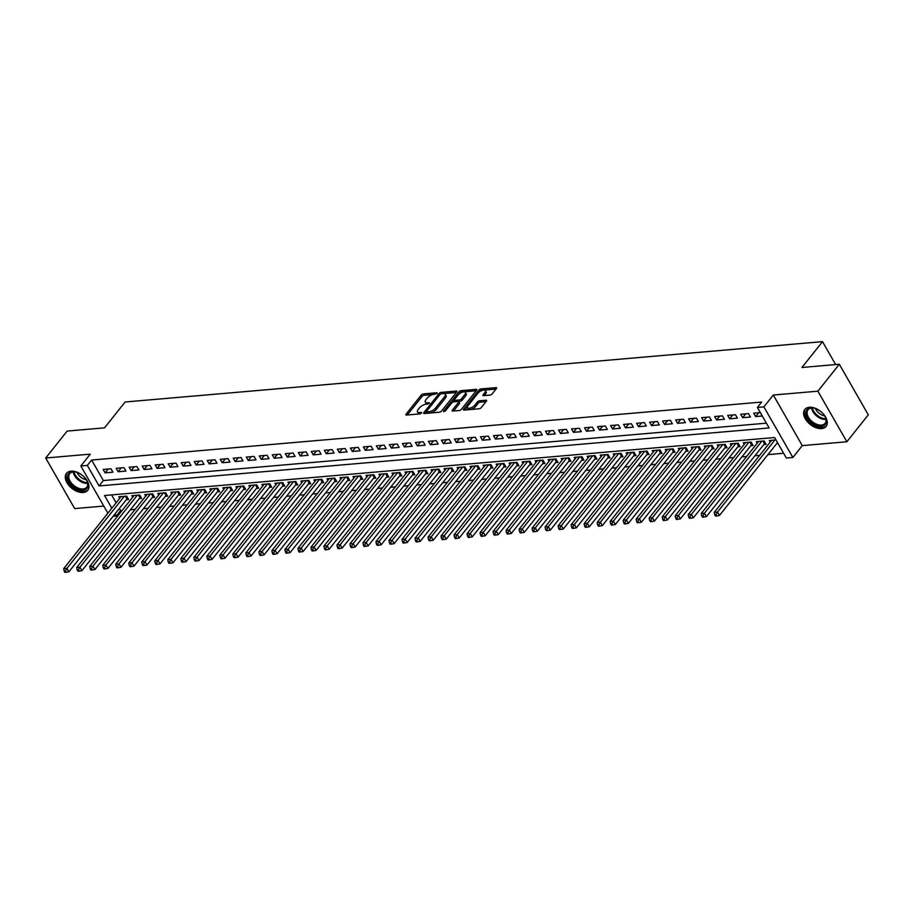 <?xml version="1.0" encoding="UTF-8"?>
<svg xmlns="http://www.w3.org/2000/svg" width="914" height="914" viewBox="0 0 914 914"><rect width="100%" height="100%" fill="white"/><g stroke="black" fill="none" stroke-linecap="round" stroke-linejoin="round"><path stroke-width="1.37" d="M437.246 393.408L436.949 392.746L423.376 393.911A1.714 0.731 -29.8 0 0 421.263 395.088L406.102 414.111A1.714 0.731 -29.8 0 0 405.896 414.853A1.714 0.731 -29.8 0 0 406.536 415.059L420.109 413.882L421.731 412.545L419.526 412.557A5.473 2.354 -29.8 0 1 417.469 411.894A5.473 2.354 -29.8 0 1 418.132 409.529L419.4 407.941A5.473 2.354 -29.8 0 1 426.175 404.205L429.42 403.234L427.364 402.731A5.473 2.354 -29.8 0 1 425.296 402.069A5.473 2.354 -29.8 0 1 425.97 399.692L427.226 398.116A5.473 2.354 -29.8 0 1 434.013 394.38L437.246 393.408M809.347 407.267A13.607 8.352 -141.5 0 0 804.811 409.461A13.607 8.352 -141.5 0 0 807.45 421.8A13.607 8.352 -141.5 0 0 821.56 428.597A13.607 8.352 -141.5 0 0 826.096 426.415A13.607 8.352 -141.5 0 0 823.457 414.076A13.607 8.352 -141.5 0 0 809.347 407.267M70.995 471.167A13.607 8.352 -141.5 0 0 66.459 473.361A13.607 8.352 -141.5 0 0 69.098 485.7A13.607 8.352 -141.5 0 0 83.208 492.497A13.607 8.352 -141.5 0 0 87.744 490.304A13.607 8.352 -141.5 0 0 85.105 477.965A13.607 8.352 -141.5 0 0 70.995 471.167M490.041 395.088A1.714 0.731 -29.8 0 0 492.166 393.923L496.416 388.576A1.714 0.731 -29.8 0 0 496.622 387.844A1.714 0.731 -29.8 0 0 495.982 387.639L480.913 388.941A1.714 0.731 -29.8 0 0 478.787 390.107L463.638 409.129A1.714 0.731 -29.8 0 0 463.421 409.872A1.714 0.731 -29.8 0 0 464.072 410.078L479.142 408.775A1.714 0.731 -29.8 0 0 481.255 407.61L486.397 401.166A1.714 0.731 -29.8 0 0 486.602 400.423A1.714 0.731 -29.8 0 0 485.962 400.218L479.507 400.778A1.714 0.731 -29.8 0 0 477.394 401.943L474.846 405.142A4.581 1.965 -29.8 0 1 470.733 407.907A4.581 1.965 -29.8 0 1 467.454 407.713A4.581 1.965 -29.8 0 1 468.014 405.725L477.988 393.203A4.581 1.965 -29.8 0 1 482.101 390.438A4.581 1.965 -29.8 0 1 485.38 390.632A4.581 1.965 -29.8 0 1 484.82 392.609L483.163 394.699A1.714 0.731 -29.8 0 0 482.946 395.442A1.714 0.731 -29.8 0 0 483.597 395.648L490.041 395.088M839.326 364.252L868.3 414.842L846.855 441.759L817.881 391.181L839.326 364.252L801.921 367.485L822.509 341.642L125.138 401.989L104.55 427.843L67.145 431.077L45.7 458.005L90.258 454.144L80.82 465.991L87.333 465.432L91.617 460.05L761.67 402.057L757.386 407.45L763.887 406.879L792.861 457.468L786.348 458.028L774.604 437.52L104.55 495.514L111.828 508.218M817.881 391.181L773.324 395.031L763.887 406.879M456.692 392.015A1.714 0.731 -29.8 0 0 456.909 391.272A1.714 0.731 -29.8 0 0 456.257 391.066L441.188 392.38A1.714 0.731 -29.8 0 0 439.074 393.546L423.913 412.568A1.714 0.731 -29.8 0 0 423.708 413.311A1.714 0.731 -29.8 0 0 424.347 413.516L439.417 412.214A1.714 0.731 -29.8 0 0 441.542 411.049L456.692 392.015M461.056 390.655L476.125 389.353A1.714 0.731 -29.8 0 1 476.765 389.558A1.714 0.731 -29.8 0 1 476.56 390.301L461.399 409.323A1.714 0.731 -29.8 0 1 459.285 410.5L452.83 411.049A1.714 0.731 -29.8 0 1 452.19 410.843A1.714 0.731 -29.8 0 1 452.396 410.112L458.542 402.389A1.714 0.731 -29.8 0 0 458.748 401.646A1.714 0.731 -29.8 0 0 458.108 401.44L453.824 401.817A1.714 0.731 -29.8 0 0 451.71 402.983L445.312 411.014L443.519 411.174L458.931 391.82A1.714 0.731 -29.8 0 1 461.056 390.655L461.833 392.026L463.489 391.877M45.7 458.005L74.674 508.584L103.773 506.07M776.831 443.439L777.94 443.336M763.818 444.558L766.103 444.364L764.138 440.948L756.335 441.622L757.226 443.176M750.805 445.689L753.09 445.495L751.125 442.068L743.322 442.753L744.213 444.295M737.804 446.809L740.077 446.615L738.124 443.199L730.309 443.873L731.2 445.426M724.791 447.94L727.064 447.746L725.11 444.33L717.307 445.004L718.187 446.546M711.778 449.071L714.051 448.865L712.097 445.449L704.294 446.123L705.174 447.677M698.764 450.191L701.049 449.996L699.084 446.58L691.281 447.254L692.172 448.797M685.751 451.322L688.036 451.116L686.071 447.7L678.268 448.374L679.159 449.928M672.75 452.441L675.023 452.247L673.07 448.831L665.255 449.505L666.146 451.048M659.737 453.573L662.01 453.378L660.057 449.951L652.253 450.625L653.133 452.179M646.724 454.692L648.997 454.498L647.043 451.082L639.24 451.756L640.12 453.31M633.71 455.823L635.995 455.629L634.03 452.202L626.227 452.887L627.118 454.429M620.709 456.943L622.982 456.749L621.017 453.333L613.214 454.007L614.105 455.56M607.696 458.074L609.969 457.88L608.016 454.464L600.201 455.138L601.092 456.68M594.683 459.205L596.956 458.999L595.003 455.583L587.199 456.257L588.079 457.811M581.67 460.325L583.943 460.13L581.99 456.714L574.186 457.388L575.066 458.931M568.657 461.456L570.942 461.25L568.976 457.834L561.173 458.508L562.064 460.062M555.655 462.575L557.928 462.381L555.975 458.965L548.16 459.639L549.051 461.182M542.642 463.706L544.915 463.501L542.962 460.085L535.147 460.759L536.038 462.313M529.629 464.826L531.902 464.632L529.949 461.216L522.145 461.89L523.025 463.444M516.616 465.957L518.889 465.763L516.936 462.335L509.132 463.021L510.023 464.563M503.603 467.077L505.888 466.883L503.922 463.467L496.119 464.141L497.01 465.694M490.601 468.208L492.875 468.014L490.921 464.598L483.106 465.272L483.997 466.814M477.588 469.328L479.861 469.133L477.908 465.717L470.104 466.391L470.984 467.945M464.575 470.459L466.848 470.264L464.895 466.848L457.091 467.522L457.971 469.065M451.562 471.59L453.847 471.384L451.882 467.968L444.078 468.642L444.969 470.196M438.549 472.709L440.834 472.515L438.869 469.099L431.065 469.773L431.956 471.316M425.547 473.84L427.821 473.635L425.867 470.219L418.052 470.893L418.943 472.447M412.534 474.96L414.807 474.766L412.854 471.35L405.051 472.024L405.93 473.566M399.521 476.091L401.794 475.897L399.841 472.469L392.037 473.155L392.917 474.697M386.508 477.211L388.793 477.017L386.828 473.601L379.024 474.275L379.916 475.828M373.506 478.342L375.78 478.148L373.815 474.72L366.011 475.406L366.902 476.948M360.493 479.462L362.767 479.267L360.813 475.851L352.998 476.525L353.889 478.079M347.48 480.593L349.754 480.398L347.8 476.982L339.997 477.656L340.876 479.199M334.467 481.724L336.74 481.518L334.787 478.102L326.983 478.776L327.863 480.33M321.454 482.843L323.739 482.649L321.774 479.233L313.97 479.907L314.862 481.45M308.452 483.974L310.726 483.769L308.772 480.353L300.957 481.027L301.849 482.581M295.439 485.094L297.713 484.9L295.759 481.484L287.944 482.158L288.835 483.7M282.426 486.225L284.7 486.019L282.746 482.603L274.943 483.278L275.822 484.831M269.413 487.345L271.687 487.151L269.733 483.735L261.93 484.409L262.809 485.962M256.4 488.476L258.685 488.282L256.72 484.854L248.916 485.54L249.808 487.082M243.398 489.596L245.672 489.401L243.718 485.985L235.903 486.659L236.795 488.213M230.385 490.727L232.659 490.532L230.705 487.116L222.89 487.79L223.781 489.333M217.372 491.846L219.646 491.652L217.692 488.236L209.889 488.91L210.768 490.464M204.359 492.977L206.644 492.783L204.679 489.367L196.876 490.041L197.767 491.583M191.346 494.108L193.631 493.903L191.666 490.487L183.863 491.161L184.754 492.715M178.344 495.228L180.618 495.034L178.664 491.618L170.849 492.292L171.741 493.834M165.331 496.359L167.605 496.153L165.651 492.737L157.848 493.411L158.728 494.965M152.318 497.479L154.592 497.285L152.638 493.868L144.835 494.543L145.714 496.085M139.305 498.61L141.59 498.416L139.625 494.988L131.822 495.674L132.713 497.216M110.96 468.779L103.156 469.453L105.11 472.869L112.913 472.195L110.96 468.779M123.973 467.648L116.158 468.322L118.123 471.738L125.926 471.064L123.973 467.648M136.974 466.528L129.171 467.203L131.125 470.619L138.939 469.945L136.974 466.528M149.987 465.397L142.184 466.071L144.138 469.488L151.953 468.813L149.987 465.397M163 464.278L155.197 464.952L157.151 468.368L164.954 467.694L163 464.278M176.014 463.147L168.21 463.821L170.164 467.237L177.967 466.563L176.014 463.147M189.027 462.016L181.212 462.701L183.177 466.117L190.98 465.443L189.027 462.016M202.028 460.896L194.225 461.57L196.179 464.986L203.993 464.312L202.028 460.896M215.041 459.765L207.238 460.439L209.192 463.866L216.995 463.181L215.041 459.765M228.054 458.645L220.251 459.319L222.205 462.735L230.008 462.061L228.054 458.645M241.068 457.514L233.253 458.188L235.218 461.604L243.021 460.93L241.068 457.514M254.081 456.394L246.266 457.069L248.231 460.485L256.034 459.811L254.081 456.394M267.082 455.263L259.279 455.937L261.233 459.354L269.047 458.679L267.082 455.263M280.095 454.144L272.292 454.818L274.246 458.234L282.049 457.56L280.095 454.144M293.108 453.013L285.305 453.687L287.259 457.103L295.062 456.429L293.108 453.013M306.121 451.882L298.307 452.567L300.272 455.983L308.075 455.309L306.121 451.882M319.123 450.762L311.32 451.436L313.285 454.852L321.088 454.178L319.123 450.762M332.136 449.631L324.333 450.305L326.287 453.732L334.101 453.058L332.136 449.631M345.149 448.511L337.346 449.185L339.3 452.601L347.103 451.927L345.149 448.511M358.162 447.38L350.359 448.054L352.313 451.482L360.116 450.796L358.162 447.38M371.175 446.261L363.361 446.935L365.326 450.351L373.129 449.677L371.175 446.261M384.177 445.129L376.374 445.804L378.327 449.22L386.142 448.546L384.177 445.129M397.19 444.01L389.387 444.684L391.341 448.1L399.155 447.426L397.19 444.01M410.203 442.879L402.4 443.553L404.354 446.969L412.157 446.295L410.203 442.879M423.216 441.748L415.413 442.433L417.367 445.849L425.17 445.175L423.216 441.748M436.229 440.628L428.415 441.302L430.38 444.718L438.183 444.044L436.229 440.628M449.231 439.497L441.428 440.182L443.381 443.598L451.196 442.924L449.231 439.497M462.244 438.377L454.441 439.051L456.394 442.467L464.209 441.793L462.244 438.377M475.257 437.246L467.454 437.92L469.408 441.348L477.211 440.662L475.257 437.246M488.27 436.127L480.456 436.801L482.421 440.217L490.224 439.543L488.27 436.127M501.283 434.995L493.469 435.67L495.434 439.086L503.237 438.412L501.283 434.995M514.285 433.876L506.482 434.55L508.435 437.966L516.25 437.292L514.285 433.876M527.298 432.745L519.495 433.419L521.448 436.835L529.252 436.161L527.298 432.745M540.311 431.625L532.508 432.299L534.462 435.715L542.265 435.041L540.311 431.625M553.324 430.494L545.509 431.168L547.475 434.584L555.278 433.91L553.324 430.494M566.337 429.363L558.523 430.048L560.488 433.464L568.291 432.79L566.337 429.363M579.339 428.243L571.536 428.917L573.489 432.333L581.304 431.659L579.339 428.243M592.352 427.112L584.549 427.786L586.502 431.214L594.306 430.528L592.352 427.112M605.365 425.993L597.562 426.667L599.515 430.083L607.319 429.409L605.365 425.993M618.378 424.861L610.563 425.536L612.529 428.963L620.332 428.278L618.378 424.861M631.38 423.742L623.577 424.416L625.542 427.832L633.345 427.158L631.38 423.742M644.393 422.611L636.59 423.285L638.543 426.701L646.358 426.027L644.393 422.611M657.406 421.491L649.603 422.165L651.556 425.581L659.36 424.907L657.406 421.491M670.419 420.36L662.616 421.034L664.569 424.45L672.373 423.776L670.419 420.36M683.432 419.229L675.617 419.914L677.582 423.331L685.386 422.656L683.432 419.229M696.434 418.109L688.63 418.783L690.584 422.199L698.399 421.525L696.434 418.109M709.447 416.978L701.644 417.664L703.597 421.08L711.412 420.406L709.447 416.978M722.46 415.859L714.657 416.533L716.61 419.949L724.414 419.275L722.46 415.859M735.473 414.728L727.67 415.402L729.623 418.829L737.427 418.144L735.473 414.728M748.486 413.608L740.671 414.282L742.636 417.698L750.44 417.024L748.486 413.608M91.617 460.05L103.362 480.558L766.389 423.171M760.322 412.58L753.684 413.151L755.638 416.567L762.276 415.996M119.346 508.458L120.591 510.629L122.133 510.492M130.405 509.784L135.146 509.372M143.418 508.652L148.148 508.241M156.431 507.533L161.161 507.121M169.444 506.402L174.174 505.99M182.446 505.282L187.187 504.871M195.459 504.151L200.189 503.74M208.472 503.02L213.202 502.62M221.485 501.9L226.215 501.489M234.498 500.769L239.228 500.358M247.5 499.65L252.241 499.238M260.513 498.518L265.243 498.107M273.526 497.399L278.256 496.988M286.539 496.268L291.269 495.856M299.552 495.148L304.282 494.737M312.554 494.017L317.295 493.606M325.567 492.886L330.297 492.486M338.58 491.766L343.31 491.355M351.593 490.635L356.323 490.235M364.606 489.516L369.336 489.104M377.608 488.384L382.349 487.973M390.621 487.265L395.351 486.854M403.634 486.134L408.364 485.722M416.647 485.014L421.377 484.603M429.66 483.883L434.39 483.472M442.662 482.763L447.392 482.352M455.675 481.632L460.405 481.221M468.688 480.501L473.418 480.101M481.701 479.382L486.431 478.97M494.703 478.251L499.444 477.839M507.716 477.131L512.446 476.72M520.729 476L525.459 475.588M533.742 474.88L538.472 474.469M546.755 473.749L551.485 473.338M559.756 472.629L564.498 472.218M572.77 471.498L577.499 471.087M585.783 470.367L590.513 469.967M598.796 469.248L603.526 468.836M611.809 468.117L616.539 467.717M624.81 466.997L629.552 466.586M637.823 465.866L642.553 465.454M650.837 464.746L655.567 464.335M663.85 463.615L668.58 463.204M676.863 462.495L681.593 462.084M689.864 461.364L694.606 460.953M702.877 460.245L707.607 459.833M715.891 459.114L720.62 458.702M728.904 457.983L733.634 457.583M741.917 456.863L746.647 456.452M754.918 455.732L759.648 455.321M767.931 454.612L783.618 453.253M111.577 494.897L116.124 502.826M126.292 499.73L128.577 499.535L126.612 496.119L118.809 496.793L119.7 498.347M770.228 442.045L769.348 440.502L775.986 439.92M835.647 364.572L822.509 341.642M773.324 395.031L802.298 445.621L846.855 441.759M802.298 445.621L792.861 457.468M120.591 510.629L116.295 516.01L113.108 516.296M87.333 465.432L99.078 485.94L769.131 427.958L757.386 407.45M107.863 513.2L80.82 465.991M115.061 513.851L116.295 516.01M103.362 480.558L99.078 485.94M105.11 472.869L108.172 469.019M118.123 471.738L121.185 467.888M131.125 470.619L134.198 466.768M144.138 469.488L147.211 465.637M157.151 468.368L160.224 464.518M170.164 467.237L173.226 463.387M183.177 466.117L186.239 462.256M196.179 464.986L199.252 461.136M209.192 463.866L212.265 460.005M222.205 462.735L225.278 458.885M235.218 461.604L238.28 457.754M248.231 460.485L251.293 456.634M261.233 459.354L264.306 455.503M274.246 458.234L277.319 454.384M287.259 457.103L290.332 453.253M300.272 455.983L303.334 452.133M313.285 454.852L316.347 451.002M326.287 453.732L329.36 449.871M339.3 452.601L342.373 448.751M352.313 451.482L355.386 447.62M365.326 450.351L368.388 446.5M378.327 449.22L381.401 445.369M391.341 448.1L394.414 444.25M404.354 446.969L407.427 443.119M417.367 445.849L420.429 441.999M430.38 444.718L433.442 440.868M443.381 443.598L446.455 439.737M456.394 442.467L459.468 438.617M469.408 441.348L472.481 437.486M482.421 440.217L485.483 436.366M495.434 439.086L498.496 435.235M508.435 437.966L511.509 434.116M521.448 436.835L524.522 432.985M534.462 435.715L537.535 431.865M547.475 434.584L550.536 430.734M560.488 433.464L563.55 429.603M573.489 432.333L576.563 428.483M586.502 431.214L589.576 427.352M599.515 430.083L602.589 426.232M612.529 428.963L615.59 425.101M625.542 427.832L628.604 423.982M638.543 426.701L641.617 422.851M651.556 425.581L654.63 421.731M664.569 424.45L667.631 420.6M677.582 423.331L680.644 419.48M690.584 422.199L693.657 418.349M703.597 421.08L706.671 417.218M716.61 419.949L719.684 416.099M729.623 418.829L732.685 414.967M742.636 417.698L745.698 413.848M755.638 416.567L758.711 412.717M425.296 402.069L426.084 403.428A5.473 2.354 -29.8 0 0 427.421 404.102M417.469 411.894L418.246 413.265A5.473 2.354 -29.8 0 0 419.583 413.928M433.19 394.505L424.165 395.282A1.714 0.731 -29.8 0 0 422.039 396.448L407.267 415.002M426.461 411.723L425.09 413.459M456.315 392.506L443.998 393.568M441.416 393.728L439.931 394.551L426.632 411.254L426.929 411.917L428.792 411.757A5.473 2.354 -29.8 0 0 435.567 408.021L444.661 396.607A5.473 2.354 -29.8 0 0 445.324 394.231A5.473 2.354 -29.8 0 0 443.267 393.568L441.416 393.728M426.484 411.768L427.409 413.254M430.391 412.991A5.473 2.354 -29.8 0 0 436.355 409.392L435.567 408.021M445.324 394.231L446.112 395.602A5.473 2.354 -29.8 0 1 445.449 397.967L436.355 409.392M464.015 391.832L476.171 390.781M453.561 410.992L459.331 403.76A1.714 0.731 -29.8 0 0 459.536 403.017L458.748 401.646M452.407 402.366L454.315 399.966M459.114 393.945L459.719 393.191L458.931 391.82M464.918 394.38A4.581 1.965 -29.8 0 0 465.477 392.403A4.581 1.965 -29.8 0 0 462.198 392.209A4.581 1.965 -29.8 0 0 458.085 394.974L454.578 399.384A1.714 0.731 -29.8 0 0 454.361 400.126A1.714 0.731 -29.8 0 0 455.012 400.332L459.285 399.966A1.714 0.731 -29.8 0 0 461.41 398.801L464.918 394.38L465.706 395.751A4.581 1.965 -29.8 0 0 466.266 393.774L465.477 392.403M454.361 400.126L455.149 401.497A1.714 0.731 -29.8 0 0 455.412 401.68M465.706 395.751L462.187 400.161A1.714 0.731 -29.8 0 1 460.073 401.326L458.485 401.463M461.833 392.026A1.714 0.731 -29.8 0 0 459.719 393.191M485.38 390.632L486.157 391.992A4.581 1.965 -29.8 0 1 485.608 393.98L484.329 395.579M467.454 407.713L468.231 409.072A4.581 1.965 -29.8 0 0 469.305 409.632M470.71 409.506A4.581 1.965 -29.8 0 0 475.623 406.502L474.846 405.142M486.008 401.646L480.296 402.137A1.714 0.731 -29.8 0 0 478.171 403.303L475.623 406.502M482.9 390.198L481.689 390.301A1.714 0.731 -29.8 0 0 479.576 391.478L479.016 392.175M467.431 406.719L464.803 410.02M496.028 389.067L484.317 390.072M121.082 496.599L63.694 568.645L66.951 568.371L68.904 571.787L126.989 498.873A1.748 0.743 150.2 0 1 127.4 498.461L127.777 498.153M65.442 570.873L64.14 570.987L64.928 572.358L66.231 572.244L65.442 570.873L66.951 568.371L124.338 496.313M64.14 570.987L63.694 568.645M68.904 571.787L66.231 572.244M83.071 490.201A11.768 7.221 38.5 0 1 69.007 481.735A11.768 7.221 38.5 0 1 72.503 471.738A11.768 7.221 38.5 0 1 75.496 471.967A11.768 7.221 38.5 0 1 87.081 481.187A11.768 7.221 38.5 0 1 83.071 490.201M75.793 472.035A10.899 6.695 -141.5 0 0 73.326 471.887A10.899 6.695 -141.5 0 0 69.693 473.646A10.899 6.695 -141.5 0 0 71.806 483.529A10.899 6.695 -141.5 0 0 83.105 488.979A10.899 6.695 -141.5 0 0 86.739 487.219A10.899 6.695 -141.5 0 0 86.944 480.913M86.293 479.747A8.58 5.267 38.5 0 1 77.084 472.412M67.122 472.664A13.516 8.295 -141.5 0 0 69.91 484.9A13.516 8.295 -141.5 0 0 83.848 491.561A13.516 8.295 -141.5 0 0 88.27 489.504M811.175 422.348A11.768 7.221 38.5 0 1 805.988 411.848A11.768 7.221 38.5 0 1 813.848 408.067A11.768 7.221 38.5 0 1 821.103 411.803A11.768 7.221 38.5 0 1 825.433 417.287A11.768 7.221 38.5 0 1 823.137 425.947A11.768 7.221 38.5 0 1 811.175 422.348M814.157 408.135A10.899 6.695 -141.5 0 0 808.045 409.746A10.899 6.695 -141.5 0 0 811.975 421.411A10.899 6.695 -141.5 0 0 825.102 423.331A10.899 6.695 -141.5 0 0 825.296 417.013M824.645 415.847A8.58 5.267 38.5 0 1 818.807 413.025A8.58 5.267 38.5 0 1 815.437 408.512M805.474 408.764A13.516 8.295 -141.5 0 0 810.444 423.125A13.516 8.295 -141.5 0 0 826.622 425.604M134.095 495.468L76.707 567.525L79.964 567.24L81.917 570.656L139.991 497.742A1.748 0.743 150.2 0 1 140.413 497.33L140.79 497.022M78.455 569.753L77.153 569.868L77.941 571.227L79.244 571.124L78.455 569.753L79.964 567.24L137.351 495.194M77.153 569.868L76.707 567.525M81.917 570.656L79.244 571.124M147.108 494.348L89.721 566.394L92.977 566.12L94.93 569.536L153.004 496.622A1.748 0.743 150.2 0 1 153.415 496.211L153.803 495.902M91.469 568.622L90.166 568.737L90.954 570.108L92.245 569.993L91.469 568.622L92.977 566.12L150.364 494.063M90.166 568.737L89.721 566.394M94.93 569.536L92.245 569.993M160.121 493.217L102.734 565.275L105.978 564.989L107.943 568.405L166.017 495.491A1.748 0.743 150.2 0 1 166.428 495.08L166.816 494.771M104.482 567.503L103.179 567.617L103.956 568.976L105.259 568.862L104.482 567.503L105.978 564.989L163.377 492.943M103.179 567.617L102.734 565.275M107.943 568.405L105.259 568.862M173.134 492.098L115.735 564.144L118.991 563.869L120.945 567.286L179.03 494.371A1.748 0.743 150.2 0 1 179.441 493.96L179.818 493.651M117.495 566.372L116.192 566.486L116.969 567.857L118.272 567.743L117.495 566.372L118.991 563.869L176.379 491.812M116.192 566.486L115.735 564.144M120.945 567.286L118.272 567.743M186.136 490.967L128.748 563.024L132.004 562.738L133.958 566.154L192.031 493.24A1.748 0.743 150.2 0 1 192.454 492.829L192.831 492.52M130.496 565.252L129.194 565.366L129.982 566.726L131.285 566.611L130.496 565.252L132.004 562.738L189.392 490.681M129.194 565.366L128.748 563.024M133.958 566.154L131.285 566.611M199.149 489.847L141.761 561.893L145.018 561.607L146.971 565.035L205.044 492.12A1.748 0.743 150.2 0 1 205.467 491.709L205.844 491.401M143.509 564.121L142.207 564.235L142.995 565.606L144.298 565.492L143.509 564.121L145.018 561.607L202.405 489.561M142.207 564.235L141.761 561.893M146.971 565.035L144.298 565.492M212.162 488.716L154.774 560.773L158.031 560.488L159.984 563.904L218.058 490.989A1.748 0.743 150.2 0 1 218.469 490.578L218.857 490.27M156.523 563.001L155.22 563.104L156.008 564.475L157.299 564.361L156.523 563.001L158.031 560.488L215.418 488.43M155.22 563.104L154.774 560.773M159.984 563.904L157.299 564.361M225.175 487.585L167.788 559.642L171.032 559.357L172.997 562.784L231.071 489.87A1.748 0.743 150.2 0 1 231.482 489.458L231.87 489.139M169.536 561.87L168.233 561.984L169.01 563.355L170.312 563.241L169.536 561.87L171.032 559.357L228.42 487.311M168.233 561.984L167.788 559.642M172.997 562.784L170.312 563.241M238.188 486.465L180.789 558.511L184.045 558.237L185.999 561.653L244.084 488.739A1.748 0.743 150.2 0 1 244.495 488.327L244.872 488.019M182.537 560.75L181.246 560.853L182.023 562.224L183.326 562.11L182.537 560.75L184.045 558.237L241.433 486.179M181.246 560.853L180.789 558.511M185.999 561.653L183.326 562.11M251.19 485.334L193.802 557.391L197.058 557.106L199.012 560.522L257.085 487.608A1.748 0.743 150.2 0 1 257.508 487.208L257.885 486.888M195.55 559.619L194.248 559.734L195.036 561.093L196.339 560.99L195.55 559.619L197.058 557.106L254.446 485.06M194.248 559.734L193.802 557.391M199.012 560.522L196.339 560.99M264.203 484.214L206.815 556.26L210.071 555.986L212.025 559.402L270.098 486.488A1.748 0.743 150.2 0 1 270.521 486.077L270.898 485.768M208.563 558.488L207.261 558.603L208.049 559.974L209.352 559.859L208.563 558.488L210.071 555.986L267.459 483.929M207.261 558.603L206.815 556.26M212.025 559.402L209.352 559.859M277.216 483.083L219.828 555.141L223.073 554.855L225.038 558.271L283.112 485.357A1.748 0.743 150.2 0 1 283.523 484.946L283.911 484.637M221.576 557.369L220.274 557.483L221.051 558.842L222.353 558.74L221.576 557.369L223.073 554.855L280.472 482.809M220.274 557.483L219.828 555.141M225.038 558.271L222.353 558.74M290.229 481.964L232.842 554.01L236.086 553.735L238.051 557.152L296.125 484.237A1.748 0.743 150.2 0 1 296.536 483.826L296.924 483.517M234.59 556.238L233.287 556.352L234.064 557.723L235.366 557.609L234.59 556.238L236.086 553.735L293.474 481.678M233.287 556.352L232.842 554.01M238.051 557.152L235.366 557.609M303.242 480.833L245.843 552.89L249.099 552.604L251.053 556.02L309.138 483.106A1.748 0.743 150.2 0 1 309.549 482.695L309.926 482.386M247.591 555.118L246.3 555.232L247.077 556.592L248.38 556.477L247.591 555.118L249.099 552.604L306.487 480.547M246.3 555.232L245.843 552.89M251.053 556.02L248.38 556.477M316.244 479.713L258.856 551.759L262.112 551.485L264.066 554.901L322.139 481.986A1.748 0.743 150.2 0 1 322.562 481.575L322.939 481.267M260.604 553.987L259.302 554.101L260.09 555.472L261.393 555.358L260.604 553.987L262.112 551.485L319.5 479.427M259.302 554.101L258.856 551.759M264.066 554.901L261.393 555.358M329.257 478.582L271.869 550.639L275.125 550.354L277.079 553.77L335.152 480.855A1.748 0.743 150.2 0 1 335.564 480.444L335.952 480.136M273.617 552.867L272.315 552.981L273.103 554.341L274.406 554.227L273.617 552.867L275.125 550.354L332.513 478.296M272.315 552.981L271.869 550.639M277.079 553.77L274.406 554.227M342.27 477.451L284.882 549.508L288.127 549.223L290.092 552.65L348.165 479.736A1.748 0.743 150.2 0 1 348.577 479.324L348.965 479.005M286.63 551.736L285.328 551.85L286.105 553.221L287.407 553.107L286.63 551.736L288.127 549.223L345.526 477.177M285.328 551.85L284.882 549.508M290.092 552.65L287.407 553.107M355.283 476.331L297.895 548.389L301.14 548.103L303.105 551.519L361.179 478.605A1.748 0.743 150.2 0 1 361.59 478.193L361.978 477.885M299.643 550.616L298.341 550.719L299.118 552.09L300.42 551.976L299.643 550.616L301.14 548.103L358.528 476.045M298.341 550.719L297.895 548.389M303.105 551.519L300.42 551.976M368.285 475.2L310.897 547.258L314.153 546.972L316.107 550.388L374.192 477.474A1.748 0.743 150.2 0 1 374.603 477.074L374.98 476.754M312.645 549.485L311.354 549.6L312.131 550.971L313.433 550.856L312.645 549.485L314.153 546.972L371.541 474.926M311.354 549.6L310.897 547.258M316.107 550.388L313.433 550.856M381.298 474.08L323.91 546.126L327.166 545.852L329.12 549.268L387.193 476.354A1.748 0.743 150.2 0 1 387.616 475.943L387.993 475.634M325.658 548.354L324.356 548.469L325.144 549.84L326.447 549.725L325.658 548.354L327.166 545.852L384.554 473.795M324.356 548.469L323.91 546.126M329.12 549.268L326.447 549.725M394.311 472.949L336.923 545.007L340.179 544.721L342.133 548.137L400.206 475.223A1.748 0.743 150.2 0 1 400.618 474.812L401.006 474.503M338.671 547.235L337.369 547.349L338.157 548.708L339.448 548.606L338.671 547.235L340.179 544.721L397.567 472.675M337.369 547.349L336.923 545.007M342.133 548.137L339.448 548.606M407.324 471.83L349.936 543.876L353.181 543.602L355.146 547.018L413.219 474.103A1.748 0.743 150.2 0 1 413.631 473.692L414.019 473.383M351.684 546.104L350.382 546.218L351.159 547.589L352.461 547.475L351.684 546.104L353.181 543.602L410.58 471.544M350.382 546.218L349.936 543.876M355.146 547.018L352.461 547.475M420.337 470.699L362.938 542.756L366.194 542.47L368.148 545.887L426.232 472.972A1.748 0.743 150.2 0 1 426.644 472.561L427.021 472.252M364.697 544.984L363.395 545.098L364.172 546.458L365.474 546.344L364.697 544.984L366.194 542.47L423.582 470.424M363.395 545.098L362.938 542.756M368.148 545.887L365.474 546.344M433.339 469.579L375.951 541.625L379.207 541.351L381.161 544.767L439.246 471.853A1.748 0.743 150.2 0 1 439.657 471.441L440.034 471.133M377.699 543.853L376.397 543.967L377.185 545.338L378.487 545.224L377.699 543.853L379.207 541.351L436.595 469.293M376.397 543.967L375.951 541.625M381.161 544.767L378.487 545.224M446.352 468.448L388.964 540.505L392.22 540.22L394.174 543.636L452.247 470.721A1.748 0.743 150.2 0 1 452.67 470.31L453.047 470.002M390.712 542.733L389.41 542.847L390.198 544.207L391.5 544.093L390.712 542.733L392.22 540.22L449.608 468.162M389.41 542.847L388.964 540.505M394.174 543.636L391.5 544.093M459.365 467.328L401.977 539.374L405.233 539.089L407.187 542.516L465.26 469.602A1.748 0.743 150.2 0 1 465.672 469.19L466.06 468.871M403.725 541.602L402.423 541.716L403.211 543.087L404.502 542.973L403.725 541.602L405.233 539.089L462.621 467.043M402.423 541.716L401.977 539.374M407.187 542.516L404.502 542.973M472.378 466.197L414.99 538.255L418.235 537.969L420.2 541.385L478.273 468.471A1.748 0.743 150.2 0 1 478.685 468.059L479.073 467.751M416.738 540.482L415.436 540.585L416.213 541.956L417.515 541.842L416.738 540.482L418.235 537.969L475.634 465.912M415.436 540.585L414.99 538.255M420.2 541.385L417.515 541.842M485.391 465.066L427.992 537.124L431.248 536.838L433.202 540.265L491.286 467.351A1.748 0.743 150.2 0 1 491.698 466.94L492.075 466.62M429.751 539.351L428.449 539.466L429.226 540.837L430.528 540.722L429.751 539.351L431.248 536.838L488.636 464.792M428.449 539.466L427.992 537.124M433.202 540.265L430.528 540.722M498.393 463.946L441.005 535.992L444.261 535.718L446.215 539.134L504.288 466.22A1.748 0.743 150.2 0 1 504.711 465.809L505.088 465.5M442.753 538.232L441.451 538.335L442.239 539.706L443.541 539.591L442.753 538.232L444.261 535.718L501.649 463.661M441.451 538.335L441.005 535.992M446.215 539.134L443.541 539.591M511.406 462.815L454.018 534.873L457.274 534.587L459.228 538.003L517.301 465.089A1.748 0.743 150.2 0 1 517.724 464.678L518.101 464.369M455.766 537.101L454.464 537.215L455.252 538.575L456.554 538.472L455.766 537.101L457.274 534.587L514.662 462.541M454.464 537.215L454.018 534.873M459.228 538.003L456.554 538.472M524.419 461.696L467.031 533.742L470.276 533.468L472.241 536.884L530.314 463.969A1.748 0.743 150.2 0 1 530.726 463.558L531.114 463.249M468.779 535.97L467.477 536.084L468.265 537.455L469.556 537.341L468.779 535.97L470.276 533.468L527.675 461.41M467.477 536.084L467.031 533.742M472.241 536.884L469.556 537.341M537.432 460.565L480.044 532.622L483.289 532.336L485.254 535.753L543.327 462.838A1.748 0.743 150.2 0 1 543.739 462.427L544.127 462.118M481.792 534.85L480.49 534.964L481.267 536.324L482.569 536.221L481.792 534.85L483.289 532.336L540.677 460.29M480.49 534.964L480.044 532.622M485.254 535.753L482.569 536.221M550.445 459.445L493.046 531.491L496.302 531.217L498.256 534.633L556.34 461.719A1.748 0.743 150.2 0 1 556.752 461.307L557.129 460.999M494.794 533.719L493.503 533.833L494.28 535.204L495.582 535.09L494.794 533.719L496.302 531.217L553.69 459.159M493.503 533.833L493.046 531.491M498.256 534.633L495.582 535.09M563.447 458.314L506.059 530.371L509.315 530.086L511.269 533.502L569.342 460.587A1.748 0.743 150.2 0 1 569.765 460.176L570.142 459.868M507.807 532.599L506.505 532.713L507.293 534.073L508.595 533.959L507.807 532.599L509.315 530.086L566.703 458.028M506.505 532.713L506.059 530.371M511.269 533.502L508.595 533.959M576.46 457.194L519.072 529.24L522.328 528.966L524.282 532.382L582.355 459.468A1.748 0.743 150.2 0 1 582.766 459.057L583.155 458.748M520.82 531.468L519.518 531.582L520.306 532.953L521.608 532.839L520.82 531.468L522.328 528.966L579.716 456.909M519.518 531.582L519.072 529.24M524.282 532.382L521.608 532.839M589.473 456.063L532.085 528.121L535.33 527.835L537.295 531.251L595.368 458.337A1.748 0.743 150.2 0 1 595.779 457.925L596.168 457.617M533.833 530.349L532.531 530.463L533.308 531.822L534.61 531.708L533.833 530.349L535.33 527.835L592.729 455.778M532.531 530.463L532.085 528.121M537.295 531.251L534.61 531.708M602.486 454.932L545.098 526.99L548.343 526.704L550.308 530.131L608.381 457.217A1.748 0.743 150.2 0 1 608.793 456.806L609.181 456.486M546.846 529.217L545.544 529.332L546.321 530.703L547.623 530.588L546.846 529.217L548.343 526.704L605.731 454.658M545.544 529.332L545.098 526.99M550.308 530.131L547.623 530.588M615.499 453.812L558.1 525.858L561.356 525.584L563.31 529L621.394 456.086A1.748 0.743 150.2 0 1 621.806 455.675L622.183 455.366M559.848 528.098L558.557 528.201L559.334 529.572L560.636 529.457L559.848 528.098L561.356 525.584L618.744 453.527M558.557 528.201L558.1 525.858M563.31 529L560.636 529.457M628.501 452.681L571.113 524.739L574.369 524.453L576.323 527.869L634.396 454.955A1.748 0.743 150.2 0 1 634.819 454.555L635.196 454.235M572.861 526.967L571.558 527.081L572.347 528.452L573.649 528.338L572.861 526.967L574.369 524.453L631.757 452.407M571.558 527.081L571.113 524.739M576.323 527.869L573.649 528.338M641.514 451.562L584.126 523.608L587.382 523.334L589.336 526.75L647.409 453.835A1.748 0.743 150.2 0 1 647.82 453.424L648.209 453.116M585.874 525.836L584.572 525.95L585.36 527.321L586.662 527.207L585.874 525.836L587.382 523.334L644.77 451.276M584.572 525.95L584.126 523.608M589.336 526.75L586.662 527.207M654.527 450.431L597.139 522.488L600.384 522.202L602.349 525.619L660.422 452.704A1.748 0.743 150.2 0 1 660.833 452.293L661.222 451.984M598.887 524.716L597.585 524.83L598.362 526.19L599.664 526.087L598.887 524.716L600.384 522.202L657.783 450.156M597.585 524.83L597.139 522.488M602.349 525.619L599.664 526.087M667.54 449.311L610.141 521.357L613.397 521.083L615.362 524.499L673.435 451.585A1.748 0.743 150.2 0 1 673.846 451.173L674.235 450.865M611.9 523.585L610.598 523.699L611.375 525.07L612.677 524.956L611.9 523.585L613.397 521.083L670.785 449.025M610.598 523.699L610.141 521.357M615.362 524.499L612.677 524.956M680.542 448.18L623.154 520.237L626.41 519.952L628.364 523.368L686.448 450.453A1.748 0.743 150.2 0 1 686.86 450.042L687.237 449.734M624.902 522.465L623.599 522.58L624.388 523.939L625.69 523.825L624.902 522.465L626.41 519.952L683.798 447.894M623.599 522.58L623.154 520.237M628.364 523.368L625.69 523.825M693.555 447.06L636.167 519.106L639.423 518.832L641.377 522.248L699.45 449.334A1.748 0.743 150.2 0 1 699.873 448.923L700.25 448.614M637.915 521.334L636.612 521.448L637.401 522.819L638.703 522.705L637.915 521.334L639.423 518.832L696.811 446.775M636.612 521.448L636.167 519.106M641.377 522.248L638.703 522.705M706.568 445.929L649.18 517.987L652.436 517.701L654.39 521.117L712.463 448.203A1.748 0.743 150.2 0 1 712.874 447.791L713.263 447.483M650.928 520.215L649.626 520.329L650.414 521.688L651.705 521.574L650.928 520.215L652.436 517.701L709.824 445.644M649.626 520.329L649.18 517.987M654.39 521.117L651.705 521.574M719.581 444.798L662.193 516.856L665.438 516.57L667.403 519.997L725.476 447.083A1.748 0.743 150.2 0 1 725.887 446.672L726.276 446.352M663.941 519.083L662.639 519.198L663.415 520.569L664.718 520.454L663.941 519.083L665.438 516.57L722.837 444.524M662.639 519.198L662.193 516.856M667.403 519.997L664.718 520.454M732.594 443.678L675.195 515.736L678.451 515.45L680.404 518.866L738.489 445.952A1.748 0.743 150.2 0 1 738.9 445.541L739.277 445.232M676.954 517.964L675.652 518.067L676.429 519.438L677.731 519.323L676.954 517.964L678.451 515.45L735.839 443.393M675.652 518.067L675.195 515.736M680.404 518.866L677.731 519.323M745.596 442.547L688.208 514.605L691.464 514.319L693.418 517.747L751.502 444.821A1.748 0.743 150.2 0 1 751.914 444.421L752.291 444.101M689.956 516.833L688.653 516.947L689.442 518.318L690.744 518.204L689.956 516.833L691.464 514.319L748.852 442.273M688.653 516.947L688.208 514.605M693.418 517.747L690.744 518.204M758.609 441.428L701.221 513.474L704.477 513.2L706.431 516.616L764.504 443.701A1.748 0.743 150.2 0 1 764.927 443.29L765.304 442.982M702.969 515.702L701.666 515.816L702.455 517.187L703.757 517.073L702.969 515.702L704.477 513.2L761.865 441.142M701.666 515.816L701.221 513.474M706.431 516.616L703.757 517.073M771.622 440.297L714.234 512.354L717.49 512.068L719.444 515.485L777.506 442.593M715.982 514.582L714.679 514.696L715.468 516.056L716.759 515.953L715.982 514.582L717.49 512.068L774.878 440.022M714.679 514.696L714.234 512.354M719.444 515.485L716.759 515.953M437.292 393.351L436.949 392.746M421.628 413.014L421.285 412.408M429.466 403.177L429.112 402.571M428.106 404.034L427.364 402.731M420.269 413.859L419.526 412.557M406.639 415.047L406.102 414.111M422.039 396.448L421.263 395.088M424.165 395.282L423.376 393.911M424.45 413.505L423.913 412.568M439.771 394.757L439.074 393.546M441.942 393.683L441.188 392.38M456.76 391.935L456.257 391.066M427.683 413.231L426.929 411.917M429.534 413.071L428.792 411.757M445.449 397.967L444.661 396.607M476.617 390.221L476.125 389.353M452.933 411.049L452.396 410.112M459.331 403.76L458.542 402.389M443.896 411.826L443.519 411.174M455.755 401.646L455.012 400.332M460.073 401.326L459.285 399.966M462.187 400.161L461.41 398.801M483.7 395.636L483.163 394.699M485.608 393.98L484.82 392.609M478.171 403.303L477.394 401.943M480.296 402.137L479.507 400.778M486.454 401.075L485.962 400.218M464.175 410.078L463.638 409.129M479.576 391.478L478.787 390.107M481.689 390.301L480.913 388.941M496.473 388.496L495.982 387.639M126.989 498.873L125.469 496.222M127.4 498.461L126.086 496.165M87.641 483.357A10.899 6.695 38.5 0 1 87.573 483.369A10.899 6.695 38.5 0 1 73.246 471.898M74.045 471.864A10.545 6.467 -141.5 0 0 87.504 482.569M826.005 419.457A10.899 6.695 38.5 0 1 816.442 415.801A10.899 6.695 38.5 0 1 811.609 407.998M812.409 407.964A10.545 6.467 -141.5 0 0 817.025 415.116A10.545 6.467 -141.5 0 0 825.856 418.681M139.991 497.742L138.471 495.091M140.413 497.33L139.088 495.034M153.004 496.622L151.484 493.971M153.415 496.211L152.101 493.914M166.017 495.491L164.497 492.84M166.428 495.08L165.114 492.783M179.03 494.371L177.51 491.709M179.441 493.96L178.127 491.663M192.031 493.24L190.512 490.589M192.454 492.829L191.14 490.532M205.044 492.12L203.525 489.458M205.467 491.709L204.142 489.413M218.058 490.989L216.538 488.339M218.469 490.578L217.155 488.282M231.071 489.87L229.551 487.208M231.482 489.458L230.168 487.162M244.084 488.739L242.564 486.088M244.495 488.327L243.181 486.031M257.085 487.608L255.566 484.957M257.508 487.208L256.194 484.9M270.098 486.488L268.579 483.837M270.521 486.077L269.196 483.78M283.112 485.357L281.592 482.706M283.523 484.946L282.209 482.649M296.125 484.237L294.605 481.587M296.536 483.826L295.222 481.529M309.138 483.106L307.618 480.456M309.549 482.695L308.235 480.398M322.139 481.986L320.62 479.324M322.562 481.575L321.248 479.279M335.152 480.855L333.633 478.205M335.564 480.444L334.25 478.148M348.165 479.736L346.646 477.074M348.577 479.324L347.263 477.028M361.179 478.605L359.659 475.954M361.59 478.193L360.276 475.897M374.192 477.474L372.672 474.823M374.603 477.074L373.289 474.777M387.193 476.354L385.674 473.703M387.616 475.943L386.291 473.646M400.206 475.223L398.687 472.572M400.618 474.812L399.304 472.515M413.219 474.103L411.7 471.453M413.631 473.692L412.317 471.396M426.232 472.972L424.713 470.322M426.644 472.561L425.33 470.264M439.246 471.853L437.726 469.19M439.657 471.441L438.343 469.145M452.247 470.721L450.728 468.071M452.67 470.31L451.345 468.014M465.26 469.602L463.741 466.94M465.672 469.19L464.358 466.894M478.273 468.471L476.754 465.82M478.685 468.059L477.371 465.763M491.286 467.351L489.767 464.689M491.698 466.94L490.384 464.643M504.288 466.22L502.769 463.569M504.711 465.809L503.397 463.512M517.301 465.089L515.782 462.438M517.724 464.678L516.399 462.381M530.314 463.969L528.795 461.319M530.726 463.558L529.412 461.262M543.327 462.838L541.808 460.188M543.739 462.427L542.425 460.13M556.34 461.719L554.821 459.057M556.752 461.307L555.438 459.011M569.342 460.587L567.822 457.937M569.765 460.176L568.451 457.88M582.355 459.468L580.836 456.806M582.766 459.057L581.453 456.76M595.368 458.337L593.849 455.686M595.779 457.925L594.466 455.629M608.381 457.217L606.862 454.555M608.793 456.806L607.479 454.509M621.394 456.086L619.875 453.435M621.806 455.675L620.492 453.378M634.396 454.955L632.876 452.304M634.819 454.555L633.505 452.259M647.409 453.835L645.89 451.185M647.82 453.424L646.506 451.128M660.422 452.704L658.903 450.054M660.833 452.293L659.52 449.996M673.435 451.585L671.916 448.934M673.846 451.173L672.533 448.877M686.448 450.453L684.929 447.803M686.86 450.042L685.546 447.746M699.45 449.334L697.93 446.672M699.873 448.923L698.547 446.626M712.463 448.203L710.943 445.552M712.874 447.791L711.56 445.495M725.476 447.083L723.957 444.421M725.887 446.672L724.574 444.375M738.489 445.952L736.97 443.301M738.9 445.541L737.587 443.244M751.502 444.821L749.971 442.17M751.914 444.421L750.6 442.125M764.504 443.701L762.984 441.051M764.927 443.29L763.601 440.994"/></g></svg>
